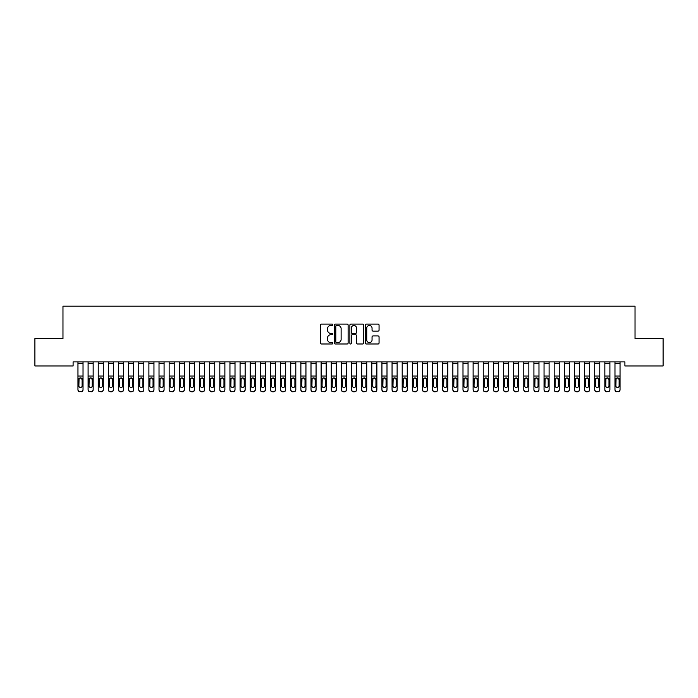 <?xml version="1.0" encoding="UTF-8"?>
<svg xmlns="http://www.w3.org/2000/svg" width="698" height="698" viewBox="0 0 698 698"><rect width="100%" height="100%" fill="white"/><g stroke="black" fill="none" stroke-linecap="round" stroke-linejoin="round"><path stroke-width="1.05" d="M332.789 324.797A0.698 0.698 0 0 0 332.091 324.099L321.525 324.099A0.995 0.995 0 0 0 320.53 325.094L320.53 342.997A0.995 0.995 0 0 0 321.525 343.992L332.091 343.992A0.698 0.698 0 0 0 332.789 343.294A0.698 0.698 0 0 0 332.091 342.596L330.721 342.596A3.185 3.185 0 0 1 327.545 339.411L327.545 337.919A3.185 3.185 0 0 1 330.721 334.743L332.091 334.743A0.698 0.698 0 0 0 332.789 334.045A0.698 0.698 0 0 0 332.091 333.347L330.721 333.347A3.185 3.185 0 0 1 327.545 330.163L327.545 328.671A3.185 3.185 0 0 1 330.721 325.495L332.091 325.495A0.698 0.698 0 0 0 332.789 324.797M378.063 331.114A0.995 0.995 0 0 0 379.058 330.119L379.058 325.094A0.995 0.995 0 0 0 378.063 324.099L366.328 324.099A0.995 0.995 0 0 0 365.333 325.094L365.333 342.997A0.995 0.995 0 0 0 366.328 343.992L378.063 343.992A0.995 0.995 0 0 0 379.058 342.997L379.058 336.933A0.995 0.995 0 0 0 378.063 335.939L373.046 335.939A0.995 0.995 0 0 0 372.051 336.933L372.051 339.935A2.661 2.661 0 0 1 369.39 342.596A2.661 2.661 0 0 1 366.729 339.935L366.729 328.156A2.661 2.661 0 0 1 369.39 325.495A2.661 2.661 0 0 1 372.051 328.156L372.051 330.119A0.995 0.995 0 0 0 373.046 331.114L378.063 331.114M624.902 361.904L73.098 361.904L73.098 365.961L34.9 365.961L34.9 338.609L62.968 338.609L62.968 306.178L635.032 306.178L635.032 338.609L663.1 338.609L663.1 365.961L624.902 365.961L624.902 361.904M348.127 325.094A0.995 0.995 0 0 0 347.133 324.099L335.398 324.099A0.995 0.995 0 0 0 334.403 325.094L334.403 342.997A0.995 0.995 0 0 0 335.398 343.992L347.133 343.992A0.995 0.995 0 0 0 348.127 342.997L348.127 325.094M350.867 324.099L362.602 324.099A0.995 0.995 0 0 1 363.597 325.094L363.597 342.997A0.995 0.995 0 0 1 362.602 343.992L357.577 343.992A0.995 0.995 0 0 1 356.582 342.997L356.582 335.738A0.995 0.995 0 0 0 355.587 334.743L352.254 334.743A0.995 0.995 0 0 0 351.26 335.738L351.26 343.294A0.698 0.698 0 0 1 350.571 343.992A0.698 0.698 0 0 1 349.873 343.294L349.873 325.094A0.995 0.995 0 0 1 350.867 324.099M336.497 325.495A0.698 0.698 0 0 0 335.799 326.184L335.799 341.898A0.698 0.698 0 0 0 336.497 342.596L337.937 342.596A3.185 3.185 0 0 0 341.121 339.411L341.121 328.671A3.185 3.185 0 0 0 337.937 325.495L336.497 325.495M356.582 328.2A2.661 2.661 0 0 0 353.921 325.538A2.661 2.661 0 0 0 351.26 328.2L351.26 332.353A0.995 0.995 0 0 0 352.254 333.347L355.587 333.347A0.995 0.995 0 0 0 356.582 332.353L356.582 328.2M77.958 363.414L83.027 363.414L83.027 361.93L77.958 361.93L77.958 389.51A2.024 2.015 -0 0 0 79.991 391.526L81.003 391.526A2.024 2.015 -0 0 0 83.027 389.51L83.027 389.807A2.024 2.015 180 0 1 81.003 391.822L81.003 391.526M83.027 379.014L83.027 389.807M82.12 385.889L82.12 379.476L82.12 385.889A1.623 1.614 180 0 1 80.497 387.503A1.623 1.614 180 0 0 82.12 385.889M78.874 386.186L78.874 385.889A1.623 1.614 180 0 0 80.497 387.503M79.651 378.08L78.874 379.319M81.343 378.08L80.497 377.845L82.12 379.476M83.027 363.414L83.027 389.51M79.991 391.526L81.003 391.822M79.991 391.822A2.024 2.015 180 0 1 77.958 389.807M77.958 378.726L79.057 378.726L78.874 385.889M79.057 378.726L80.497 377.845M88.096 379.014L88.096 389.51A2.024 2.015 -0 0 0 90.121 391.526L91.133 391.526A2.024 2.015 -0 0 0 93.157 389.51L93.157 389.807A2.024 2.015 180 0 1 91.133 391.822L91.133 391.526M92.249 385.889L92.249 379.476L92.249 385.889A1.623 1.614 180 0 1 90.627 387.503A1.623 1.614 180 0 0 92.249 385.889M89.004 386.186L89.004 385.889A1.623 1.614 180 0 0 90.627 387.503M89.78 378.08L89.004 379.319M91.473 378.08L90.627 377.845L92.249 379.476M98.226 379.014L98.226 389.51A2.024 2.015 -0 0 0 100.25 391.526L101.262 391.526A2.024 2.015 -0 0 0 103.295 389.51L103.295 389.807A2.024 2.015 180 0 1 101.262 391.822L101.262 391.526M102.379 385.889L102.379 379.476L102.379 385.889A1.623 1.614 180 0 1 100.756 387.503A1.623 1.614 180 0 0 102.379 385.889M99.142 386.186L99.142 385.889A1.623 1.614 180 0 0 100.756 387.503M99.91 378.08L99.142 379.319M101.603 378.08L100.756 377.845L102.379 379.476M88.096 389.51L88.096 361.93L93.157 361.93L93.157 389.807M90.121 391.526L91.133 391.822M90.121 391.822A2.024 2.015 180 0 1 88.096 389.807M88.096 378.726L89.187 378.726L89.004 385.889M89.187 378.726L90.627 377.845M98.226 389.51L98.226 361.93L103.295 361.93L103.295 389.807M100.25 391.526L101.262 391.822M100.25 391.822A2.024 2.015 180 0 1 98.226 389.807M98.226 378.726L99.317 378.726L99.142 385.889M99.317 378.726L100.756 377.845M108.356 379.014L108.356 389.51A2.024 2.015 -0 0 0 110.389 391.526L111.401 391.526A2.024 2.015 -0 0 0 113.425 389.51L113.425 389.807A2.024 2.015 180 0 1 111.401 391.822L111.401 391.526M112.509 385.889L112.509 379.476L112.509 385.889A1.623 1.614 180 0 1 110.895 387.503A1.623 1.614 180 0 0 112.509 385.889M109.272 386.186L109.272 385.889A1.623 1.614 180 0 0 110.895 387.503M110.048 378.08L109.272 379.319M111.741 378.08L110.895 377.845L112.509 379.476M118.494 379.014L118.494 389.51A2.024 2.015 -0 0 0 120.518 391.526L121.531 391.526A2.024 2.015 -0 0 0 123.555 389.51L123.555 389.807A2.024 2.015 180 0 1 121.531 391.822L121.531 391.526M122.647 385.889L122.647 379.476L122.647 385.889A1.623 1.614 180 0 1 121.024 387.503A1.623 1.614 180 0 0 122.647 385.889M119.402 386.186L119.402 385.889A1.623 1.614 180 0 0 121.024 387.503M120.178 378.08L119.402 379.319M121.871 378.08L121.024 377.845L122.647 379.476M108.356 389.51L108.356 361.93L113.425 361.93L113.425 389.807M110.389 391.526L111.401 391.822M110.389 391.822A2.024 2.015 180 0 1 108.356 389.807M108.356 378.726L109.446 378.726L109.272 385.889M109.446 378.726L110.895 377.845M118.494 389.51L118.494 361.93L123.555 361.93L123.555 389.807M120.518 391.526L121.531 391.822M120.518 391.822A2.024 2.015 180 0 1 118.494 389.807M118.494 378.726L119.585 378.726L119.402 385.889M119.585 378.726L121.024 377.845M128.624 379.014L128.624 389.51A2.024 2.015 -0 0 0 130.648 391.526L131.66 391.526A2.024 2.015 -0 0 0 133.693 389.51L133.693 389.807A2.024 2.015 180 0 1 131.66 391.822L131.66 391.526M132.777 385.889L132.777 379.476L132.777 385.889A1.623 1.614 180 0 1 131.154 387.503A1.623 1.614 180 0 0 132.777 385.889M129.531 386.186L129.531 385.889A1.623 1.614 180 0 0 131.154 387.503M130.308 378.08L129.531 379.319M132.001 378.08L131.154 377.845L132.777 379.476M128.624 389.51L128.624 361.93L133.693 361.93L133.693 389.807M130.648 391.526L131.66 391.822M130.648 391.822A2.024 2.015 180 0 1 128.624 389.807M128.624 378.726L129.715 378.726L129.531 385.889M129.715 378.726L131.154 377.845M138.754 379.014L138.754 389.51A2.024 2.015 -0 0 0 140.778 391.526L141.799 391.526A2.024 2.015 -0 0 0 143.823 389.51L143.823 389.807A2.024 2.015 180 0 1 141.799 391.822L141.799 391.526M142.907 385.889L142.907 379.476L142.907 385.889A1.623 1.614 180 0 1 141.293 387.503A1.623 1.614 180 0 0 142.907 385.889M139.67 386.186L139.67 385.889A1.623 1.614 180 0 0 141.293 387.503M140.446 378.08L139.67 379.319M142.139 378.08L141.293 377.845L142.907 379.476M138.754 389.51L138.754 361.93L143.823 361.93L143.823 389.807M140.778 391.526L141.799 391.822M140.778 391.822A2.024 2.015 180 0 1 138.754 389.807M138.754 378.726L139.844 378.726L139.67 385.889M139.844 378.726L141.293 377.845M148.892 379.014L148.892 389.51A2.024 2.015 -0 0 0 150.916 391.526L151.928 391.526A2.024 2.015 -0 0 0 153.953 389.51L153.953 389.807A2.024 2.015 180 0 1 151.928 391.822L151.928 391.526M153.045 385.889L153.045 379.476L153.045 385.889A1.623 1.614 180 0 1 151.422 387.503A1.623 1.614 180 0 0 153.045 385.889M149.8 386.186L149.8 385.889A1.623 1.614 180 0 0 151.422 387.503M150.576 378.08L149.8 379.319M152.269 378.08L151.422 377.845L153.045 379.476M148.892 389.51L148.892 361.93L153.953 361.93L153.953 389.807M150.916 391.526L151.928 391.822M150.916 391.822A2.024 2.015 180 0 1 148.892 389.807M148.892 378.726L149.983 378.726L149.8 385.889M149.983 378.726L151.422 377.845M159.022 379.014L159.022 389.51A2.024 2.015 -0 0 0 161.046 391.526L162.058 391.526A2.024 2.015 -0 0 0 164.082 389.51L164.082 389.807A2.024 2.015 180 0 1 162.058 391.822L162.058 391.526M163.175 385.889L163.175 379.476L163.175 385.889A1.623 1.614 180 0 1 161.552 387.503A1.623 1.614 180 0 0 163.175 385.889M159.929 386.186L159.929 385.889A1.623 1.614 180 0 0 161.552 387.503M160.706 378.08L159.929 379.319M162.398 378.08L161.552 377.845L163.175 379.476M159.022 389.51L159.022 361.93L164.082 361.93L164.082 389.807M161.046 391.526L162.058 391.822M161.046 391.822A2.024 2.015 180 0 1 159.022 389.807M159.022 378.726L160.112 378.726L159.929 385.889M160.112 378.726L161.552 377.845M169.152 379.014L169.152 389.51A2.024 2.015 -0 0 0 171.176 391.526L172.188 391.526A2.024 2.015 -0 0 0 174.221 389.51L174.221 389.807A2.024 2.015 180 0 1 172.188 391.822L172.188 391.526M173.305 385.889L173.305 379.476L173.305 385.889A1.623 1.614 180 0 1 171.682 387.503A1.623 1.614 180 0 0 173.305 385.889M170.068 386.186L170.068 385.889A1.623 1.614 180 0 0 171.682 387.503M170.836 378.08L170.068 379.319M172.528 378.08L171.682 377.845L173.305 379.476M169.152 389.51L169.152 361.93L174.221 361.93L174.221 389.807M171.176 391.526L172.188 391.822M171.176 391.822A2.024 2.015 180 0 1 169.152 389.807M169.152 378.726L170.242 378.726L170.068 385.889M170.242 378.726L171.682 377.845M179.281 379.014L179.281 389.51A2.024 2.015 -0 0 0 181.314 391.526L182.326 391.526A2.024 2.015 -0 0 0 184.351 389.51L184.351 389.807A2.024 2.015 180 0 1 182.326 391.822L182.326 391.526M183.443 385.889L183.443 379.476L183.443 385.889A1.623 1.614 180 0 1 181.82 387.503A1.623 1.614 180 0 0 183.443 385.889M180.197 386.186L180.197 385.889A1.623 1.614 180 0 0 181.82 387.503M180.974 378.08L180.197 379.319M182.667 378.08L181.82 377.845L183.443 379.476M179.281 389.51L179.281 361.93L184.351 361.93L184.351 389.807M181.314 391.526L182.326 391.822M181.314 391.822A2.024 2.015 180 0 1 179.281 389.807M179.281 378.726L180.372 378.726L180.197 385.889M180.372 378.726L181.82 377.845M189.42 379.014L189.42 389.51A2.024 2.015 -0 0 0 191.444 391.526L192.456 391.526A2.024 2.015 -0 0 0 194.48 389.51L194.48 389.807A2.024 2.015 180 0 1 192.456 391.822L192.456 391.526M193.573 385.889L193.573 379.476L193.573 385.889A1.623 1.614 180 0 1 191.95 387.503A1.623 1.614 180 0 0 193.573 385.889M190.327 386.186L190.327 385.889A1.623 1.614 180 0 0 191.95 387.503M191.104 378.08L190.327 379.319M192.796 378.08L191.95 377.845L193.573 379.476M189.42 389.51L189.42 361.93L194.48 361.93L194.48 389.807M191.444 391.526L192.456 391.822M191.444 391.822A2.024 2.015 180 0 1 189.42 389.807M189.42 378.726L190.51 378.726L190.327 385.889M190.51 378.726L191.95 377.845M199.549 379.014L199.549 389.51A2.024 2.015 -0 0 0 201.574 391.526L202.586 391.526A2.024 2.015 -0 0 0 204.619 389.51L204.619 389.807A2.024 2.015 180 0 1 202.586 391.822L202.586 391.526M203.703 385.889L203.703 379.476L203.703 385.889A1.623 1.614 180 0 1 202.08 387.503A1.623 1.614 180 0 0 203.703 385.889M200.457 386.186L200.457 385.889A1.623 1.614 180 0 0 202.08 387.503M201.233 378.08L200.457 379.319M202.926 378.08L202.08 377.845L203.703 379.476M199.549 389.51L199.549 361.93L204.619 361.93L204.619 389.807M201.574 391.526L202.586 391.822M201.574 391.822A2.024 2.015 180 0 1 199.549 389.807M199.549 378.726L200.64 378.726L200.457 385.889M200.64 378.726L202.08 377.845M209.679 379.014L209.679 389.51A2.024 2.015 -0 0 0 211.712 391.526L212.724 391.526A2.024 2.015 -0 0 0 214.748 389.51L214.748 389.807A2.024 2.015 180 0 1 212.724 391.822L212.724 391.526M213.832 385.889L213.832 379.476L213.832 385.889A1.623 1.614 180 0 1 212.218 387.503A1.623 1.614 180 0 0 213.832 385.889M210.595 386.186L210.595 385.889A1.623 1.614 180 0 0 212.218 387.503M211.372 378.08L210.595 379.319M213.065 378.08L212.218 377.845L213.832 379.476M209.679 389.51L209.679 361.93L214.748 361.93L214.748 389.807M211.712 391.526L212.724 391.822M211.712 391.822A2.024 2.015 180 0 1 209.679 389.807M209.679 378.726L210.77 378.726L210.595 385.889M210.77 378.726L212.218 377.845M219.818 379.014L219.818 389.51A2.024 2.015 -0 0 0 221.842 391.526L222.854 391.526A2.024 2.015 -0 0 0 224.878 389.51L224.878 389.807A2.024 2.015 180 0 1 222.854 391.822L222.854 391.526M223.971 385.889L223.971 379.476L223.971 385.889A1.623 1.614 180 0 1 222.348 387.503A1.623 1.614 180 0 0 223.971 385.889M220.725 386.186L220.725 385.889A1.623 1.614 180 0 0 222.348 387.503M221.502 378.08L220.725 379.319M223.194 378.08L222.348 377.845L223.971 379.476M219.818 389.51L219.818 361.93L224.878 361.93L224.878 389.807M221.842 391.526L222.854 391.822M221.842 391.822A2.024 2.015 180 0 1 219.818 389.807M219.818 378.726L220.908 378.726L220.725 385.889M220.908 378.726L222.348 377.845M229.947 379.014L229.947 389.51A2.024 2.015 -0 0 0 231.972 391.526L232.984 391.526A2.024 2.015 -0 0 0 235.008 389.51L235.008 389.807A2.024 2.015 180 0 1 232.984 391.822L232.984 391.526M234.1 385.889L234.1 379.476L234.1 385.889A1.623 1.614 180 0 1 232.478 387.503A1.623 1.614 180 0 0 234.1 385.889M230.855 386.186L230.855 385.889A1.623 1.614 180 0 0 232.478 387.503M231.631 378.08L230.855 379.319M233.324 378.08L232.478 377.845L234.1 379.476M229.947 389.51L229.947 361.93L235.008 361.93L235.008 389.807M231.972 391.526L232.984 391.822M231.972 391.822A2.024 2.015 180 0 1 229.947 389.807M229.947 378.726L231.038 378.726L230.855 385.889M231.038 378.726L232.478 377.845M240.077 379.014L240.077 389.51A2.024 2.015 -0 0 0 242.101 391.526L243.122 391.526A2.024 2.015 -0 0 0 245.146 389.51L245.146 389.807A2.024 2.015 180 0 1 243.122 391.822L243.122 391.526M244.23 385.889L244.23 379.476L244.23 385.889A1.623 1.614 180 0 1 242.607 387.503A1.623 1.614 180 0 0 244.23 385.889M240.993 386.186L240.993 385.889A1.623 1.614 180 0 0 242.607 387.503M241.761 378.08L240.993 379.319M243.454 378.08L242.607 377.845L244.23 379.476M240.077 389.51L240.077 361.93L245.146 361.93L245.146 389.807M242.101 391.526L243.122 391.822M242.101 391.822A2.024 2.015 180 0 1 240.077 389.807M240.077 378.726L241.168 378.726L240.993 385.889M241.168 378.726L242.607 377.845M250.207 379.014L250.207 389.51A2.024 2.015 -0 0 0 252.24 391.526L253.252 391.526A2.024 2.015 -0 0 0 255.276 389.51L255.276 389.807A2.024 2.015 180 0 1 253.252 391.822L253.252 391.526M254.369 385.889L254.369 379.476L254.369 385.889A1.623 1.614 180 0 1 252.746 387.503A1.623 1.614 180 0 0 254.369 385.889M251.123 386.186L251.123 385.889A1.623 1.614 180 0 0 252.746 387.503M251.899 378.08L251.123 379.319M253.592 378.08L252.746 377.845L254.369 379.476M250.207 389.51L250.207 361.93L255.276 361.93L255.276 389.807M252.24 391.526L253.252 391.822M252.24 391.822A2.024 2.015 180 0 1 250.207 389.807M250.207 378.726L251.306 378.726L251.123 385.889M251.306 378.726L252.746 377.845M260.345 379.014L260.345 389.51A2.024 2.015 -0 0 0 262.369 391.526L263.382 391.526A2.024 2.015 -0 0 0 265.406 389.51L265.406 389.807A2.024 2.015 180 0 1 263.382 391.822L263.382 391.526M264.498 385.889L264.498 379.476L264.498 385.889A1.623 1.614 180 0 1 262.876 387.503A1.623 1.614 180 0 0 264.498 385.889M261.253 386.186L261.253 385.889A1.623 1.614 180 0 0 262.876 387.503M262.029 378.08L261.253 379.319M263.722 378.08L262.876 377.845L264.498 379.476M260.345 389.51L260.345 361.93L265.406 361.93L265.406 389.807M262.369 391.526L263.382 391.822M262.369 391.822A2.024 2.015 180 0 1 260.345 389.807M260.345 378.726L261.436 378.726L261.253 385.889M261.436 378.726L262.876 377.845M270.475 379.014L270.475 389.51A2.024 2.015 -0 0 0 272.499 391.526L273.511 391.526A2.024 2.015 -0 0 0 275.544 389.51L275.544 389.807A2.024 2.015 180 0 1 273.511 391.822L273.511 391.526M274.628 385.889L274.628 379.476L274.628 385.889A1.623 1.614 180 0 1 273.005 387.503A1.623 1.614 180 0 0 274.628 385.889M271.391 386.186L271.391 385.889A1.623 1.614 180 0 0 273.005 387.503M272.159 378.08L271.391 379.319M273.852 378.08L273.005 377.845L274.628 379.476M270.475 389.51L270.475 361.93L275.544 361.93L275.544 389.807M272.499 391.526L273.511 391.822M272.499 391.822A2.024 2.015 180 0 1 270.475 389.807M270.475 378.726L271.566 378.726L271.391 385.889M271.566 378.726L273.005 377.845M280.605 379.014L280.605 389.51A2.024 2.015 -0 0 0 282.638 391.526L283.65 391.526A2.024 2.015 -0 0 0 285.674 389.51L285.674 389.807A2.024 2.015 180 0 1 283.65 391.822L283.65 391.526M284.758 385.889L284.758 379.476L284.758 385.889A1.623 1.614 180 0 1 283.144 387.503A1.623 1.614 180 0 0 284.758 385.889M281.521 386.186L281.521 385.889A1.623 1.614 180 0 0 283.144 387.503M282.297 378.08L281.521 379.319M283.99 378.08L283.144 377.845L284.758 379.476M280.605 389.51L280.605 361.93L285.674 361.93L285.674 389.807M282.638 391.526L283.65 391.822M282.638 391.822A2.024 2.015 180 0 1 280.605 389.807M280.605 378.726L281.695 378.726L281.521 385.889M281.695 378.726L283.144 377.845M290.743 379.014L290.743 389.51A2.024 2.015 -0 0 0 292.767 391.526L293.779 391.526A2.024 2.015 -0 0 0 295.804 389.51L295.804 389.807A2.024 2.015 180 0 1 293.779 391.822L293.779 391.526M294.896 385.889L294.896 379.476L294.896 385.889A1.623 1.614 180 0 1 293.273 387.503A1.623 1.614 180 0 0 294.896 385.889M291.651 386.186L291.651 385.889A1.623 1.614 180 0 0 293.273 387.503M292.427 378.08L291.651 379.319M294.12 378.08L293.273 377.845L294.896 379.476M290.743 389.51L290.743 361.93L295.804 361.93L295.804 389.807M292.767 391.526L293.779 391.822M292.767 391.822A2.024 2.015 180 0 1 290.743 389.807M290.743 378.726L291.834 378.726L291.651 385.889M291.834 378.726L293.273 377.845M300.873 379.014L300.873 389.51A2.024 2.015 -0 0 0 302.897 391.526L303.909 391.526A2.024 2.015 -0 0 0 305.942 389.51L305.942 389.807A2.024 2.015 180 0 1 303.909 391.822L303.909 391.526M305.026 385.889L305.026 379.476L305.026 385.889A1.623 1.614 180 0 1 303.403 387.503A1.623 1.614 180 0 0 305.026 385.889M301.78 386.186L301.78 385.889A1.623 1.614 180 0 0 303.403 387.503M302.557 378.08L301.78 379.319M304.249 378.08L303.403 377.845L305.026 379.476M300.873 389.51L300.873 361.93L305.942 361.93L305.942 389.807M302.897 391.526L303.909 391.822M302.897 391.822A2.024 2.015 180 0 1 300.873 389.807M300.873 378.726L301.964 378.726L301.78 385.889M301.964 378.726L303.403 377.845M311.003 379.014L311.003 389.51A2.024 2.015 -0 0 0 313.027 391.526L314.048 391.526A2.024 2.015 -0 0 0 316.072 389.51L316.072 389.807A2.024 2.015 180 0 1 314.048 391.822L314.048 391.526M315.156 385.889L315.156 379.476L315.156 385.889A1.623 1.614 180 0 1 313.533 387.503A1.623 1.614 180 0 0 315.156 385.889M311.919 386.186L311.919 385.889A1.623 1.614 180 0 0 313.533 387.503M312.695 378.08L311.919 379.319M314.379 378.08L313.533 377.845L315.156 379.476M321.132 379.014L321.132 389.51A2.024 2.015 -0 0 0 323.165 391.526L324.177 391.526A2.024 2.015 -0 0 0 326.202 389.51L326.202 389.807A2.024 2.015 180 0 1 324.177 391.822L324.177 391.526M325.294 385.889L325.294 379.476L325.294 385.889A1.623 1.614 180 0 1 323.671 387.503A1.623 1.614 180 0 0 325.294 385.889M322.048 386.186L322.048 385.889A1.623 1.614 180 0 0 323.671 387.503M322.825 378.08L322.048 379.319M324.518 378.08L323.671 377.845L325.294 379.476M331.271 379.014L331.271 389.51A2.024 2.015 -0 0 0 333.295 391.526L334.307 391.526A2.024 2.015 -0 0 0 336.331 389.51L336.331 389.807A2.024 2.015 180 0 1 334.307 391.822L334.307 391.526M335.424 385.889L335.424 379.476L335.424 385.889A1.623 1.614 180 0 1 333.801 387.503A1.623 1.614 180 0 0 335.424 385.889M332.178 386.186L332.178 385.889A1.623 1.614 180 0 0 333.801 387.503M332.955 378.08L332.178 379.319M334.647 378.08L333.801 377.845L335.424 379.476M341.401 379.014L341.401 389.807A2.024 2.015 180 0 0 343.425 391.822L344.437 391.526A2.024 2.015 -0 0 0 346.47 389.51L346.47 389.807A2.024 2.015 180 0 1 344.437 391.822M345.554 385.889L345.554 379.476L345.554 385.889A1.623 1.614 180 0 1 343.931 387.503A1.623 1.614 180 0 0 345.554 385.889M342.317 386.186L342.317 385.889A1.623 1.614 180 0 0 343.931 387.503M343.084 378.08L342.317 379.319M344.777 378.08L343.931 377.845L345.554 379.476M351.53 379.014L351.53 389.51A2.024 2.015 -0 0 0 353.563 391.526L354.575 391.526A2.024 2.015 -0 0 0 356.599 389.51L356.599 389.807A2.024 2.015 180 0 1 354.575 391.822L354.575 391.526M355.683 385.889L355.683 379.476L355.683 385.889A1.623 1.614 180 0 1 354.069 387.503A1.623 1.614 180 0 0 355.683 385.889M352.446 386.186L352.446 385.889A1.623 1.614 180 0 0 354.069 387.503M353.223 378.08L352.446 379.319M354.916 378.08L354.069 377.845L355.683 379.476M361.669 379.014L361.669 389.51A2.024 2.015 -0 0 0 363.693 391.526L364.705 391.526A2.024 2.015 -0 0 0 366.729 389.51L366.729 389.807A2.024 2.015 180 0 1 364.705 391.822L364.705 391.526M365.822 385.889L365.822 379.476L365.822 385.889A1.623 1.614 180 0 1 364.199 387.503A1.623 1.614 180 0 0 365.822 385.889M362.576 386.186L362.576 385.889A1.623 1.614 180 0 0 364.199 387.503M363.353 378.08L362.576 379.319M365.045 378.08L364.199 377.845L365.822 379.476M371.798 379.014L371.798 389.51A2.024 2.015 -0 0 0 373.823 391.526L374.835 391.526A2.024 2.015 -0 0 0 376.868 389.51L376.868 389.807A2.024 2.015 180 0 1 374.835 391.822L374.835 391.526M375.952 385.889L375.952 379.476L375.952 385.889A1.623 1.614 180 0 1 374.329 387.503A1.623 1.614 180 0 0 375.952 385.889M372.706 386.186L372.706 385.889A1.623 1.614 180 0 0 374.329 387.503M373.482 378.08L372.706 379.319M375.175 378.08L374.329 377.845L375.952 379.476M381.928 379.014L381.928 389.51A2.024 2.015 -0 0 0 383.952 391.526L384.973 391.526A2.024 2.015 -0 0 0 386.997 389.51L386.997 389.807A2.024 2.015 180 0 1 384.973 391.822L384.973 391.526M386.081 385.889L386.081 379.476L386.081 385.889A1.623 1.614 180 0 1 384.467 387.503A1.623 1.614 180 0 0 386.081 385.889M382.844 386.186L382.844 385.889A1.623 1.614 180 0 0 384.467 387.503M383.621 378.08L382.844 379.319M385.305 378.08L384.467 377.845L386.081 379.476M392.058 379.014L392.058 389.51A2.024 2.015 -0 0 0 394.091 391.526L395.103 391.526A2.024 2.015 -0 0 0 397.127 389.51L397.127 389.807A2.024 2.015 180 0 1 395.103 391.822L395.103 391.526M396.22 385.889L396.22 379.476L396.22 385.889A1.623 1.614 180 0 1 394.597 387.503A1.623 1.614 180 0 0 396.22 385.889M392.974 386.186L392.974 385.889A1.623 1.614 180 0 0 394.597 387.503M393.751 378.08L392.974 379.319M395.443 378.08L394.597 377.845L396.22 379.476M402.196 379.014L402.196 389.51A2.024 2.015 -0 0 0 404.221 391.526L405.233 391.526A2.024 2.015 -0 0 0 407.257 389.51L407.257 389.807A2.024 2.015 180 0 1 405.233 391.822L405.233 391.526M406.349 385.889L406.349 379.476L406.349 385.889A1.623 1.614 180 0 1 404.727 387.503A1.623 1.614 180 0 0 406.349 385.889M403.104 386.186L403.104 385.889A1.623 1.614 180 0 0 404.727 387.503M403.88 378.08L403.104 379.319M405.573 378.08L404.727 377.845L406.349 379.476M412.326 379.014L412.326 389.51A2.024 2.015 -0 0 0 414.35 391.526L415.362 391.526A2.024 2.015 -0 0 0 417.395 389.51L417.395 389.807A2.024 2.015 180 0 1 415.362 391.822L415.362 391.526M416.479 385.889L416.479 379.476L416.479 385.889A1.623 1.614 180 0 1 414.856 387.503A1.623 1.614 180 0 0 416.479 385.889M413.242 386.186L413.242 385.889A1.623 1.614 180 0 0 414.856 387.503M414.01 378.08L413.242 379.319M415.703 378.08L414.856 377.845L416.479 379.476M422.456 379.014L422.456 389.51A2.024 2.015 -0 0 0 424.489 391.526L425.501 391.526A2.024 2.015 -0 0 0 427.525 389.51L427.525 389.807A2.024 2.015 180 0 1 425.501 391.822L425.501 391.526M426.609 385.889L426.609 379.476L426.609 385.889A1.623 1.614 180 0 1 424.995 387.503A1.623 1.614 180 0 0 426.609 385.889M423.372 386.186L423.372 385.889A1.623 1.614 180 0 0 424.995 387.503M424.148 378.08L423.372 379.319M425.841 378.08L424.995 377.845L426.609 379.476M432.594 379.014L432.594 389.51A2.024 2.015 -0 0 0 434.618 391.526L435.631 391.526A2.024 2.015 -0 0 0 437.655 389.51L437.655 389.807A2.024 2.015 180 0 1 435.631 391.822L435.631 391.526M436.747 385.889L436.747 379.476L436.747 385.889A1.623 1.614 180 0 1 435.124 387.503A1.623 1.614 180 0 0 436.747 385.889M433.502 386.186L433.502 385.889A1.623 1.614 180 0 0 435.124 387.503M434.278 378.08L433.502 379.319M435.971 378.08L435.124 377.845L436.747 379.476M442.724 379.014L442.724 389.51A2.024 2.015 -0 0 0 444.748 391.526L445.76 391.526A2.024 2.015 -0 0 0 447.793 389.51L447.793 389.807A2.024 2.015 180 0 1 445.76 391.822L445.76 391.526M446.877 385.889L446.877 379.476L446.877 385.889A1.623 1.614 180 0 1 445.254 387.503A1.623 1.614 180 0 0 446.877 385.889M443.631 386.186L443.631 385.889A1.623 1.614 180 0 0 445.254 387.503M444.408 378.08L443.631 379.319M446.101 378.08L445.254 377.845L446.877 379.476M452.854 379.014L452.854 389.51A2.024 2.015 -0 0 0 454.878 391.526L455.899 391.526A2.024 2.015 -0 0 0 457.923 389.51L457.923 389.807A2.024 2.015 180 0 1 455.899 391.822L455.899 391.526M457.007 385.889L457.007 379.476L457.007 385.889A1.623 1.614 180 0 1 455.393 387.503A1.623 1.614 180 0 0 457.007 385.889M453.77 386.186L453.77 385.889A1.623 1.614 180 0 0 455.393 387.503M454.546 378.08L453.77 379.319M456.239 378.08L455.393 377.845L457.007 379.476M462.992 379.014L462.992 389.51A2.024 2.015 -0 0 0 465.016 391.526L466.028 391.526A2.024 2.015 -0 0 0 468.053 389.51L468.053 389.807A2.024 2.015 180 0 1 466.028 391.822L466.028 391.526M467.145 385.889L467.145 379.476L467.145 385.889A1.623 1.614 180 0 1 465.522 387.503A1.623 1.614 180 0 0 467.145 385.889M463.9 386.186L463.9 385.889A1.623 1.614 180 0 0 465.522 387.503M464.676 378.08L463.9 379.319M466.369 378.08L465.522 377.845L467.145 379.476M473.122 379.014L473.122 389.51A2.024 2.015 -0 0 0 475.146 391.526L476.158 391.526A2.024 2.015 -0 0 0 478.182 389.51L478.182 389.807A2.024 2.015 180 0 1 476.158 391.822L476.158 391.526M477.275 385.889L477.275 379.476L477.275 385.889A1.623 1.614 180 0 1 475.652 387.503A1.623 1.614 180 0 0 477.275 385.889M474.029 386.186L474.029 385.889A1.623 1.614 180 0 0 475.652 387.503M474.806 378.08L474.029 379.319M476.498 378.08L475.652 377.845L477.275 379.476M483.252 379.014L483.252 389.51A2.024 2.015 -0 0 0 485.276 391.526L486.288 391.526A2.024 2.015 -0 0 0 488.321 389.51L488.321 389.807A2.024 2.015 180 0 1 486.288 391.822L486.288 391.526M487.405 385.889L487.405 379.476L487.405 385.889A1.623 1.614 180 0 1 485.782 387.503A1.623 1.614 180 0 0 487.405 385.889M484.168 386.186L484.168 385.889A1.623 1.614 180 0 0 485.782 387.503M484.935 378.08L484.168 379.319M486.628 378.08L485.782 377.845L487.405 379.476M493.381 379.014L493.381 389.51A2.024 2.015 -0 0 0 495.414 391.526L496.426 391.526A2.024 2.015 -0 0 0 498.451 389.51L498.451 389.807A2.024 2.015 180 0 1 496.426 391.822L496.426 391.526M497.543 385.889L497.543 379.476L497.543 385.889A1.623 1.614 180 0 1 495.92 387.503A1.623 1.614 180 0 0 497.543 385.889M494.297 386.186L494.297 385.889A1.623 1.614 180 0 0 495.92 387.503M495.074 378.08L494.297 379.319M496.767 378.08L495.92 377.845L497.543 379.476M503.52 379.014L503.52 389.51A2.024 2.015 -0 0 0 505.544 391.526L506.556 391.526A2.024 2.015 -0 0 0 508.58 389.51L508.58 389.807A2.024 2.015 180 0 1 506.556 391.822L506.556 391.526M507.673 385.889L507.673 379.476L507.673 385.889A1.623 1.614 180 0 1 506.05 387.503A1.623 1.614 180 0 0 507.673 385.889M504.427 386.186L504.427 385.889A1.623 1.614 180 0 0 506.05 387.503M505.204 378.08L504.427 379.319M506.896 378.08L506.05 377.845L507.673 379.476M513.649 379.014L513.649 389.51A2.024 2.015 -0 0 0 515.674 391.526L516.686 391.526A2.024 2.015 -0 0 0 518.719 389.51L518.719 389.807A2.024 2.015 180 0 1 516.686 391.822L516.686 391.526M517.803 385.889L517.803 379.476L517.803 385.889A1.623 1.614 180 0 1 516.18 387.503A1.623 1.614 180 0 0 517.803 385.889M514.557 386.186L514.557 385.889A1.623 1.614 180 0 0 516.18 387.503M515.333 378.08L514.557 379.319M517.026 378.08L516.18 377.845L517.803 379.476M523.779 379.014L523.779 389.51A2.024 2.015 -0 0 0 525.812 391.526L526.824 391.526A2.024 2.015 -0 0 0 528.848 389.51L528.848 389.807A2.024 2.015 180 0 1 526.824 391.822L526.824 391.526M527.932 385.889L527.932 379.476L527.932 385.889A1.623 1.614 180 0 1 526.318 387.503A1.623 1.614 180 0 0 527.932 385.889M524.695 386.186L524.695 385.889A1.623 1.614 180 0 0 526.318 387.503M525.472 378.08L524.695 379.319M527.165 378.08L526.318 377.845L527.932 379.476M533.918 379.014L533.918 389.51A2.024 2.015 -0 0 0 535.942 391.526L536.954 391.526A2.024 2.015 -0 0 0 538.978 389.51L538.978 389.807A2.024 2.015 180 0 1 536.954 391.822L536.954 391.526M538.071 385.889L538.071 379.476L538.071 385.889A1.623 1.614 180 0 1 536.448 387.503A1.623 1.614 180 0 0 538.071 385.889M534.825 386.186L534.825 385.889A1.623 1.614 180 0 0 536.448 387.503M535.602 378.08L534.825 379.319M537.294 378.08L536.448 377.845L538.071 379.476M544.047 379.014L544.047 389.51A2.024 2.015 -0 0 0 546.072 391.526L547.084 391.526A2.024 2.015 -0 0 0 549.108 389.51L549.108 389.807A2.024 2.015 180 0 1 547.084 391.822L547.084 391.526M548.2 385.889L548.2 379.476L548.2 385.889A1.623 1.614 180 0 1 546.578 387.503A1.623 1.614 180 0 0 548.2 385.889M544.955 386.186L544.955 385.889A1.623 1.614 180 0 0 546.578 387.503M545.731 378.08L544.955 379.319M547.424 378.08L546.578 377.845L548.2 379.476M554.177 379.014L554.177 389.807A2.024 2.015 180 0 0 556.201 391.822L557.222 391.526A2.024 2.015 -0 0 0 559.246 389.51L559.246 389.807A2.024 2.015 180 0 1 557.222 391.822M558.33 385.889L558.33 379.476L558.33 385.889A1.623 1.614 180 0 1 556.707 387.503A1.623 1.614 180 0 0 558.33 385.889M555.093 386.186L555.093 385.889A1.623 1.614 180 0 0 556.707 387.503M555.861 378.08L555.093 379.319M557.554 378.08L556.707 377.845L558.33 379.476M564.307 379.014L564.307 389.807A2.024 2.015 180 0 0 566.34 391.822L567.352 391.526A2.024 2.015 -0 0 0 569.376 389.51L569.376 389.807A2.024 2.015 180 0 1 567.352 391.822M568.469 385.889L568.469 379.476L568.469 385.889A1.623 1.614 180 0 1 566.846 387.503A1.623 1.614 180 0 0 568.469 385.889M565.223 386.186L565.223 385.889A1.623 1.614 180 0 0 566.846 387.503M565.999 378.08L565.223 379.319M567.692 378.08L566.846 377.845L568.469 379.476M311.003 389.51L311.003 361.93L316.072 361.93L316.072 389.807M313.027 391.526L314.048 391.822M313.027 391.822A2.024 2.015 180 0 1 311.003 389.807M311.003 378.726L312.093 378.726L311.919 385.889M312.093 378.726L313.533 377.845M321.132 389.51L321.132 361.93L326.202 361.93L326.202 389.807M323.165 391.526L324.177 391.822M323.165 391.822A2.024 2.015 180 0 1 321.132 389.807M321.132 378.726L322.232 378.726L322.048 385.889M322.232 378.726L323.671 377.845M331.271 389.51L331.271 361.93L336.331 361.93L336.331 389.807M333.295 391.526L334.307 391.822M333.295 391.822A2.024 2.015 180 0 1 331.271 389.807M331.271 378.726L332.361 378.726L332.178 385.889M332.361 378.726L333.801 377.845M341.401 389.51A2.024 2.015 -0 0 0 343.425 391.526L343.425 391.822A2.024 2.015 180 0 1 341.401 389.807L341.401 361.93L346.47 361.93L346.47 389.807M343.425 391.526L344.437 391.526M341.401 378.726L342.491 378.726L342.317 385.889M342.491 378.726L343.931 377.845M351.53 389.51L351.53 361.93L356.599 361.93L356.599 389.807M353.563 391.526L354.575 391.822M353.563 391.822A2.024 2.015 180 0 1 351.53 389.807M351.53 378.726L352.621 378.726L352.446 385.889M352.621 378.726L354.069 377.845M361.669 389.51L361.669 361.93L366.729 361.93L366.729 389.807M363.693 391.526L364.705 391.822M363.693 391.822A2.024 2.015 180 0 1 361.669 389.807M361.669 378.726L362.759 378.726L362.576 385.889M362.759 378.726L364.199 377.845M371.798 389.51L371.798 361.93L376.868 361.93L376.868 389.807M373.823 391.526L374.835 391.822M373.823 391.822A2.024 2.015 180 0 1 371.798 389.807M371.798 378.726L372.889 378.726L372.706 385.889M372.889 378.726L374.329 377.845M381.928 389.51L381.928 361.93L386.997 361.93L386.997 389.807M383.952 391.526L384.973 391.822M383.952 391.822A2.024 2.015 180 0 1 381.928 389.807M381.928 378.726L383.019 378.726L382.844 385.889M383.019 378.726L384.467 377.845M392.058 389.51L392.058 361.93L397.127 361.93L397.127 389.807M394.091 391.526L395.103 391.822M394.091 391.822A2.024 2.015 180 0 1 392.058 389.807M392.058 378.726L393.157 378.726L392.974 385.889M393.157 378.726L394.597 377.845M402.196 389.51L402.196 361.93L407.257 361.93L407.257 389.807M404.221 391.526L405.233 391.822M404.221 391.822A2.024 2.015 180 0 1 402.196 389.807M402.196 378.726L403.287 378.726L403.104 385.889M403.287 378.726L404.727 377.845M412.326 389.51L412.326 361.93L417.395 361.93L417.395 389.807M414.35 391.526L415.362 391.822M414.35 391.822A2.024 2.015 180 0 1 412.326 389.807M412.326 378.726L413.417 378.726L413.242 385.889M413.417 378.726L414.856 377.845M422.456 389.51L422.456 361.93L427.525 361.93L427.525 389.807M424.489 391.526L425.501 391.822M424.489 391.822A2.024 2.015 180 0 1 422.456 389.807M422.456 378.726L423.546 378.726L423.372 385.889M423.546 378.726L424.995 377.845M432.594 389.51L432.594 361.93L437.655 361.93L437.655 389.807M434.618 391.526L435.631 391.822M434.618 391.822A2.024 2.015 180 0 1 432.594 389.807M432.594 378.726L433.685 378.726L433.502 385.889M433.685 378.726L435.124 377.845M442.724 389.51L442.724 361.93L447.793 361.93L447.793 389.807M444.748 391.526L445.76 391.822M444.748 391.822A2.024 2.015 180 0 1 442.724 389.807M442.724 378.726L443.815 378.726L443.631 385.889M443.815 378.726L445.254 377.845M452.854 389.51L452.854 361.93L457.923 361.93L457.923 389.807M454.878 391.526L455.899 391.822M454.878 391.822A2.024 2.015 180 0 1 452.854 389.807M452.854 378.726L453.944 378.726L453.77 385.889M453.944 378.726L455.393 377.845M462.992 389.51L462.992 361.93L468.053 361.93L468.053 389.807M465.016 391.526L466.028 391.822M465.016 391.822A2.024 2.015 180 0 1 462.992 389.807M462.992 378.726L464.083 378.726L463.9 385.889M464.083 378.726L465.522 377.845M473.122 389.51L473.122 361.93L478.182 361.93L478.182 389.807M475.146 391.526L476.158 391.822M475.146 391.822A2.024 2.015 180 0 1 473.122 389.807M473.122 378.726L474.212 378.726L474.029 385.889M474.212 378.726L475.652 377.845M483.252 389.51L483.252 361.93L488.321 361.93L488.321 389.807M485.276 391.526L486.288 391.822M485.276 391.822A2.024 2.015 180 0 1 483.252 389.807M483.252 378.726L484.342 378.726L484.168 385.889M484.342 378.726L485.782 377.845M493.381 389.51L493.381 361.93L498.451 361.93L498.451 389.807M495.414 391.526L496.426 391.822M495.414 391.822A2.024 2.015 180 0 1 493.381 389.807M493.381 378.726L494.472 378.726L494.297 385.889M494.472 378.726L495.92 377.845M503.52 389.51L503.52 361.93L508.58 361.93L508.58 389.807M505.544 391.526L506.556 391.822M505.544 391.822A2.024 2.015 180 0 1 503.52 389.807M503.52 378.726L504.61 378.726L504.427 385.889M504.61 378.726L506.05 377.845M513.649 389.51L513.649 361.93L518.719 361.93L518.719 389.807M515.674 391.526L516.686 391.822M515.674 391.822A2.024 2.015 180 0 1 513.649 389.807M513.649 378.726L514.74 378.726L514.557 385.889M514.74 378.726L516.18 377.845M523.779 389.51L523.779 361.93L528.848 361.93L528.848 389.807M525.812 391.526L526.824 391.822M525.812 391.822A2.024 2.015 180 0 1 523.779 389.807M523.779 378.726L524.87 378.726L524.695 385.889M524.87 378.726L526.318 377.845M533.918 389.51L533.918 361.93L538.978 361.93L538.978 389.807M535.942 391.526L536.954 391.822M535.942 391.822A2.024 2.015 180 0 1 533.918 389.807M533.918 378.726L535.008 378.726L534.825 385.889M535.008 378.726L536.448 377.845M544.047 389.51L544.047 361.93L549.108 361.93L549.108 389.807M546.072 391.526L547.084 391.822M546.072 391.822A2.024 2.015 180 0 1 544.047 389.807M544.047 378.726L545.138 378.726L544.955 385.889M545.138 378.726L546.578 377.845M554.177 389.51A2.024 2.015 -0 0 0 556.201 391.526L556.201 391.822A2.024 2.015 180 0 1 554.177 389.807L554.177 361.93L559.246 361.93L559.246 389.807M556.201 391.526L557.222 391.526M554.177 378.726L555.268 378.726L555.093 385.889M555.268 378.726L556.707 377.845M564.307 389.51A2.024 2.015 -0 0 0 566.34 391.526L566.34 391.822A2.024 2.015 180 0 1 564.307 389.807L564.307 361.93L569.376 361.93L569.376 389.807M566.34 391.526L567.352 391.526M564.307 378.726L565.406 378.726L565.223 385.889M565.406 378.726L566.846 377.845M574.445 379.014L574.445 389.807A2.024 2.015 180 0 0 576.469 391.822L577.482 391.526A2.024 2.015 -0 0 0 579.506 389.51L579.506 389.807A2.024 2.015 180 0 1 577.482 391.822M578.598 385.889L578.598 379.476L578.598 385.889A1.623 1.614 180 0 1 576.976 387.503A1.623 1.614 180 0 0 578.598 385.889M575.353 386.186L575.353 385.889A1.623 1.614 180 0 0 576.976 387.503M576.129 378.08L575.353 379.319M577.822 378.08L576.976 377.845L578.598 379.476M574.445 389.51A2.024 2.015 -0 0 0 576.469 391.526L576.469 391.822A2.024 2.015 180 0 1 574.445 389.807L574.445 361.93L579.506 361.93L579.506 389.807M576.469 391.526L577.482 391.526M574.445 378.726L575.536 378.726L575.353 385.889M575.536 378.726L576.976 377.845M584.575 379.014L584.575 389.51A2.024 2.015 -0 0 0 586.599 391.526L587.611 391.526A2.024 2.015 -0 0 0 589.644 389.51L589.644 389.807A2.024 2.015 180 0 1 587.611 391.822L587.611 391.526M588.728 385.889L588.728 379.476L588.728 385.889A1.623 1.614 180 0 1 587.105 387.503A1.623 1.614 180 0 0 588.728 385.889M585.491 386.186L585.491 385.889A1.623 1.614 180 0 0 587.105 387.503M586.259 378.08L585.491 379.319M587.952 378.08L587.105 377.845L588.728 379.476M584.575 389.51L584.575 361.93L589.644 361.93L589.644 389.807M586.599 391.526L587.611 391.822M586.599 391.822A2.024 2.015 180 0 1 584.575 389.807M584.575 378.726L585.666 378.726L585.491 385.889M585.666 378.726L587.105 377.845M594.705 379.014L594.705 389.51A2.024 2.015 -0 0 0 596.738 391.526L597.75 391.526A2.024 2.015 -0 0 0 599.774 389.51L599.774 389.807A2.024 2.015 180 0 1 597.75 391.822L597.75 391.526M598.858 385.889L598.858 379.476L598.858 385.889A1.623 1.614 180 0 1 597.244 387.503A1.623 1.614 180 0 0 598.858 385.889M595.621 386.186L595.621 385.889A1.623 1.614 180 0 0 597.244 387.503M596.397 378.08L595.621 379.319M598.09 378.08L597.244 377.845L598.858 379.476M594.705 389.51L594.705 361.93L599.774 361.93L599.774 389.807M596.738 391.526L597.75 391.822M596.738 391.822A2.024 2.015 180 0 1 594.705 389.807M594.705 378.726L595.795 378.726L595.621 385.889M595.795 378.726L597.244 377.845M604.843 379.014L604.843 389.807A2.024 2.015 180 0 0 606.867 391.822L607.879 391.526A2.024 2.015 -0 0 0 609.904 389.51L609.904 389.807A2.024 2.015 180 0 1 607.879 391.822M608.996 385.889L608.996 379.476L608.996 385.889A1.623 1.614 180 0 1 607.373 387.503A1.623 1.614 180 0 0 608.996 385.889M605.751 386.186L605.751 385.889A1.623 1.614 180 0 0 607.373 387.503M606.527 378.08L605.751 379.319M608.22 378.08L607.373 377.845L608.996 379.476M604.843 389.51A2.024 2.015 -0 0 0 606.867 391.526L606.867 391.822A2.024 2.015 180 0 1 604.843 389.807L604.843 361.93L609.904 361.93L609.904 389.807M606.867 391.526L607.879 391.526M604.843 378.726L605.934 378.726L605.751 385.889M605.934 378.726L607.373 377.845M614.973 379.014L614.973 389.807A2.024 2.015 180 0 0 616.997 391.822L618.009 391.526A2.024 2.015 -0 0 0 620.042 389.51L620.042 389.807A2.024 2.015 180 0 1 618.009 391.822M619.126 385.889L619.126 379.476L619.126 385.889A1.623 1.614 180 0 1 617.503 387.503A1.623 1.614 180 0 0 619.126 385.889M615.88 386.186L615.88 385.889A1.623 1.614 180 0 0 617.503 387.503M616.657 378.08L615.88 379.319M618.349 378.08L617.503 377.845L619.126 379.476M614.973 389.51A2.024 2.015 -0 0 0 616.997 391.526L616.997 391.822A2.024 2.015 180 0 1 614.973 389.807L614.973 361.93L620.042 361.93L620.042 389.807M616.997 391.526L618.009 391.526M614.973 378.726L616.064 378.726L615.88 385.889M616.064 378.726L617.503 377.845M81.936 378.726L83.027 378.726M77.958 376.021L83.027 376.021M92.066 378.726L93.157 378.726M88.096 376.021L93.157 376.021M88.096 363.414L93.157 363.414M102.205 378.726L103.295 378.726M98.226 376.021L103.295 376.021M98.226 363.414L103.295 363.414M112.334 378.726L113.425 378.726M108.356 376.021L113.425 376.021M108.356 363.414L113.425 363.414M122.464 378.726L123.555 378.726M118.494 376.021L123.555 376.021M118.494 363.414L123.555 363.414M132.594 378.726L133.693 378.726M128.624 376.021L133.693 376.021M128.624 363.414L133.693 363.414M142.732 378.726L143.823 378.726M138.754 376.021L143.823 376.021M138.754 363.414L143.823 363.414M152.862 378.726L153.953 378.726M148.892 376.021L153.953 376.021M148.892 363.414L153.953 363.414M162.992 378.726L164.082 378.726M159.022 376.021L164.082 376.021M159.022 363.414L164.082 363.414M173.13 378.726L174.221 378.726M169.152 376.021L174.221 376.021M169.152 363.414L174.221 363.414M183.26 378.726L184.351 378.726M179.281 376.021L184.351 376.021M179.281 363.414L184.351 363.414M193.39 378.726L194.48 378.726M189.42 376.021L194.48 376.021M189.42 363.414L194.48 363.414M203.528 378.726L204.619 378.726M199.549 376.021L204.619 376.021M199.549 363.414L204.619 363.414M213.658 378.726L214.748 378.726M209.679 376.021L214.748 376.021M209.679 363.414L214.748 363.414M223.788 378.726L224.878 378.726M219.818 376.021L224.878 376.021M219.818 363.414L224.878 363.414M233.917 378.726L235.008 378.726M229.947 376.021L235.008 376.021M229.947 363.414L235.008 363.414M244.056 378.726L245.146 378.726M240.077 376.021L245.146 376.021M240.077 363.414L245.146 363.414M254.185 378.726L255.276 378.726M250.207 376.021L255.276 376.021M250.207 363.414L255.276 363.414M264.315 378.726L265.406 378.726M260.345 376.021L265.406 376.021M260.345 363.414L265.406 363.414M274.454 378.726L275.544 378.726M270.475 376.021L275.544 376.021M270.475 363.414L275.544 363.414M284.583 378.726L285.674 378.726M280.605 376.021L285.674 376.021M280.605 363.414L285.674 363.414M294.713 378.726L295.804 378.726M290.743 376.021L295.804 376.021M290.743 363.414L295.804 363.414M304.843 378.726L305.942 378.726M300.873 376.021L305.942 376.021M300.873 363.414L305.942 363.414M314.981 378.726L316.072 378.726M311.003 376.021L316.072 376.021M311.003 363.414L316.072 363.414M325.111 378.726L326.202 378.726M321.132 376.021L326.202 376.021M321.132 363.414L326.202 363.414M335.241 378.726L336.331 378.726M331.271 376.021L336.331 376.021M331.271 363.414L336.331 363.414M345.379 378.726L346.47 378.726M341.401 376.021L346.47 376.021M341.401 363.414L346.47 363.414M355.509 378.726L356.599 378.726M351.53 376.021L356.599 376.021M351.53 363.414L356.599 363.414M365.639 378.726L366.729 378.726M361.669 376.021L366.729 376.021M361.669 363.414L366.729 363.414M375.768 378.726L376.868 378.726M371.798 376.021L376.868 376.021M371.798 363.414L376.868 363.414M385.907 378.726L386.997 378.726M381.928 376.021L386.997 376.021M381.928 363.414L386.997 363.414M396.036 378.726L397.127 378.726M392.058 376.021L397.127 376.021M392.058 363.414L397.127 363.414M406.166 378.726L407.257 378.726M402.196 376.021L407.257 376.021M402.196 363.414L407.257 363.414M416.305 378.726L417.395 378.726M412.326 376.021L417.395 376.021M412.326 363.414L417.395 363.414M426.434 378.726L427.525 378.726M422.456 376.021L427.525 376.021M422.456 363.414L427.525 363.414M436.564 378.726L437.655 378.726M432.594 376.021L437.655 376.021M432.594 363.414L437.655 363.414M446.694 378.726L447.793 378.726M442.724 376.021L447.793 376.021M442.724 363.414L447.793 363.414M456.832 378.726L457.923 378.726M452.854 376.021L457.923 376.021M452.854 363.414L457.923 363.414M466.962 378.726L468.053 378.726M462.992 376.021L468.053 376.021M462.992 363.414L468.053 363.414M477.092 378.726L478.182 378.726M473.122 376.021L478.182 376.021M473.122 363.414L478.182 363.414M487.23 378.726L488.321 378.726M483.252 376.021L488.321 376.021M483.252 363.414L488.321 363.414M497.36 378.726L498.451 378.726M493.381 376.021L498.451 376.021M493.381 363.414L498.451 363.414M507.49 378.726L508.58 378.726M503.52 376.021L508.58 376.021M503.52 363.414L508.58 363.414M517.628 378.726L518.719 378.726M513.649 376.021L518.719 376.021M513.649 363.414L518.719 363.414M527.758 378.726L528.848 378.726M523.779 376.021L528.848 376.021M523.779 363.414L528.848 363.414M537.888 378.726L538.978 378.726M533.918 376.021L538.978 376.021M533.918 363.414L538.978 363.414M548.017 378.726L549.108 378.726M544.047 376.021L549.108 376.021M544.047 363.414L549.108 363.414M558.156 378.726L559.246 378.726M554.177 376.021L559.246 376.021M554.177 363.414L559.246 363.414M568.285 378.726L569.376 378.726M564.307 376.021L569.376 376.021M564.307 363.414L569.376 363.414M578.415 378.726L579.506 378.726M574.445 376.021L579.506 376.021M574.445 363.414L579.506 363.414M588.554 378.726L589.644 378.726M584.575 376.021L589.644 376.021M584.575 363.414L589.644 363.414M598.683 378.726L599.774 378.726M594.705 376.021L599.774 376.021M594.705 363.414L599.774 363.414M608.813 378.726L609.904 378.726M604.843 376.021L609.904 376.021M604.843 363.414L609.904 363.414M618.943 378.726L620.042 378.726M614.973 376.021L620.042 376.021M614.973 363.414L620.042 363.414"/></g></svg>
